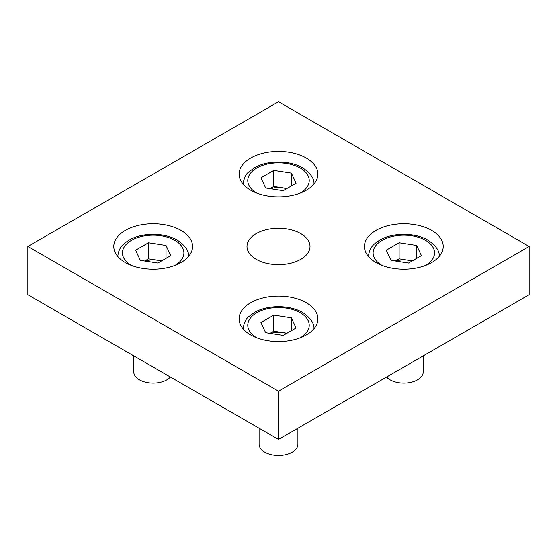 <?xml version="1.0" encoding="UTF-8"?>
<svg xmlns="http://www.w3.org/2000/svg" width="557" height="557" viewBox="0 0 557 557"><rect width="100%" height="100%" fill="white"/><g stroke="black" fill="none" stroke-linecap="round" stroke-linejoin="round"><path stroke-width="0.84" d="M386.579 377.026A19.404 11.203 0 0 0 417.548 379.811A19.404 11.203 0 0 0 423.229 371.895L423.229 355.867M408.532 263.05L421.398 255.628L416.692 245.477L399.118 242.761L386.252 250.19L390.958 260.335L408.532 263.05M416.692 258.344L416.692 245.477M412.298 260.878L399.118 258.838L399.118 242.761M399.118 258.838L395.352 261.01M395.957 261.108A15.756 9.093 180 0 1 407.905 260.203A15.756 9.093 180 0 1 411.825 261.149M259.096 428.222L259.096 444.249A19.404 11.203 0 0 0 271.078 454.596A19.404 11.203 0 0 0 292.223 452.173A19.404 11.203 0 0 0 297.904 444.249L297.904 428.222M283.207 335.405L296.073 327.982L291.367 317.838L273.793 315.116L260.927 322.545L265.633 332.689L283.207 335.405M291.367 330.698L291.367 317.838M286.973 333.232L273.793 331.199L273.793 315.116M273.793 331.199L270.027 333.371M270.632 333.462A15.756 9.093 180 0 1 282.58 332.557A15.756 9.093 180 0 1 286.5 333.504M133.771 355.867L133.771 371.895A19.404 11.203 0 0 0 145.753 382.241A19.404 11.203 0 0 0 166.898 379.811A19.404 11.203 0 0 0 170.421 377.026M157.882 263.05L170.748 255.628L166.042 245.477L148.468 242.761L135.602 250.19L140.308 260.335L157.882 263.05M166.042 258.344L166.042 245.477M161.648 260.878L148.468 258.838L148.468 242.761M148.468 258.838L144.702 261.01M145.307 261.108A15.756 9.093 180 0 1 157.255 260.203A15.756 9.093 180 0 1 161.175 261.149M283.207 190.696L296.073 183.267L291.367 173.123L273.793 170.407L260.927 177.836L265.633 187.981L283.207 190.696M291.367 185.989L291.367 173.123M286.973 188.524L273.793 186.484L273.793 170.407M273.793 186.484L270.027 188.656M270.632 188.753A15.756 9.093 180 0 1 282.58 187.841A15.756 9.093 180 0 1 286.5 188.795M27.85 246.473L27.85 294.716L278.5 439.424L529.15 294.716L529.15 246.473L278.5 101.764L27.85 246.473L278.5 391.188L529.15 246.473M306.35 190.202A39.387 22.74 0 0 0 317.887 174.118A39.387 22.74 0 0 0 293.574 153.112A39.387 22.74 0 0 0 250.65 158.042A39.387 22.74 0 0 0 239.113 174.118A39.387 22.74 0 0 0 263.426 195.131A39.387 22.74 0 0 0 306.35 190.202M181.025 262.556A39.387 22.74 0 0 0 192.562 246.473A39.387 22.74 0 0 0 168.249 225.467A39.387 22.74 0 0 0 125.325 230.396A39.387 22.74 0 0 0 113.788 246.473A39.387 22.74 0 0 0 138.101 267.485A39.387 22.74 0 0 0 181.025 262.556M431.675 262.556A39.387 22.74 0 0 0 443.212 246.473A39.387 22.74 0 0 0 418.899 225.467A39.387 22.74 0 0 0 375.975 230.396A39.387 22.74 0 0 0 364.438 246.473A39.387 22.74 0 0 0 388.751 267.485A39.387 22.74 0 0 0 431.675 262.556M306.35 334.91A39.387 22.74 0 0 0 317.887 318.834A39.387 22.74 0 0 0 293.574 297.821A39.387 22.74 0 0 0 250.65 302.75A39.387 22.74 0 0 0 239.113 318.834A39.387 22.74 0 0 0 263.426 339.84A39.387 22.74 0 0 0 306.35 334.91M300.78 259.339A31.505 18.193 0 0 0 310.005 246.473A31.505 18.193 0 0 0 290.559 229.665A31.505 18.193 0 0 0 256.22 233.613A31.505 18.193 0 0 0 246.995 246.473A31.505 18.193 0 0 0 266.441 263.28A31.505 18.193 0 0 0 300.78 259.339M278.5 439.424L278.5 391.188M425.576 265.431A30.719 17.733 0 0 0 425.548 240.366A30.719 17.733 0 0 0 382.116 240.359A30.719 17.733 0 0 0 382.074 265.431M300.251 337.786A30.719 17.733 0 0 0 300.223 312.721A30.719 17.733 0 0 0 256.791 312.714A30.719 17.733 0 0 0 256.749 337.786M174.926 265.431A30.719 17.733 0 0 0 174.898 240.366A30.719 17.733 0 0 0 131.466 240.359A30.719 17.733 0 0 0 131.424 265.431M300.251 193.077A30.719 17.733 0 0 0 300.223 168.012A30.719 17.733 0 0 0 256.791 167.998A30.719 17.733 0 0 0 256.749 193.077M368.379 256.763C369.486 246.521 374.332 243.743 380.02 239.97C392.622 232.534 414.68 232.311 427.908 240.13C436.027 245.651 439.814 251.2 439.271 256.763M243.054 329.124C243.882 322.976 245.811 318.813 248.84 316.634L254.695 312.331C267.297 304.895 289.355 304.665 302.583 312.484C310.702 318.005 314.489 323.554 313.946 329.124M117.729 256.763C118.836 246.521 123.682 243.743 129.37 239.97C141.972 232.534 164.03 232.311 177.258 240.13C185.377 245.651 189.164 251.2 188.621 256.763M243.054 184.409C243.882 178.261 245.811 174.097 248.84 171.918L254.695 167.615C267.297 160.179 289.355 159.956 302.583 167.775C310.702 173.297 314.489 178.839 313.946 184.409"/></g></svg>
